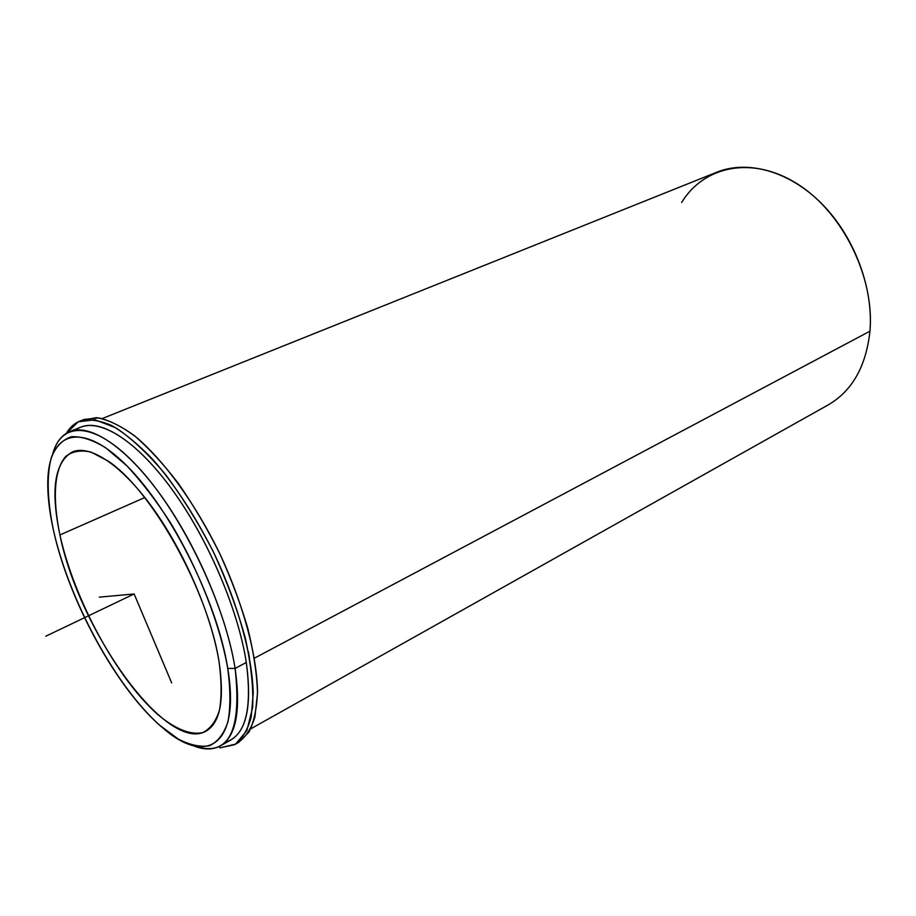 <?xml version="1.0" encoding="UTF-8"?>
<svg xmlns="http://www.w3.org/2000/svg" width="916" height="916" viewBox="0 0 916 916"><rect width="100%" height="100%" fill="white"/><g stroke="black" fill="none" stroke-linecap="round" stroke-linejoin="round"><path stroke-width="1.37" d="M82.829 430.073L82.222 430.302M248.351 651.494L249.461 658.1L248.351 651.494M219.027 661.501C224.638 699.549 220.321 722.758 206.089 731.105C166.838 754.12 78.822 630.048 59.929 534.944L144.865 497.514L59.929 534.944C50.414 489.785 54.605 462.099 72.501 451.874C90.466 444.329 122.549 465.614 153.774 509.433C184.952 553.184 211.401 615.083 219.027 661.501C207.943 590.602 151.919 490.243 108.26 461.126L91.108 452.126C80.894 449.802 72.444 451.233 65.757 456.42C54.044 469.656 52.407 498.854 59.929 534.944C73.978 599.075 116.676 678.183 157.575 714.365C174.841 728.907 190.677 735.491 202.974 732.491C210.428 728.724 215.936 721.258 219.496 710.083C221.752 696.87 221.592 680.68 219.027 661.501M69.788 431.562C61.704 434.974 56.036 442.348 52.773 453.672C62.277 419.242 97.943 421.921 140.892 470.16C183.784 518.009 225.382 605.591 235.103 668.428C226.859 616.216 197.089 546.073 161.777 496.575C126.431 446.997 90.134 423.158 69.788 431.562L80.997 427.074C101.607 418.566 138.11 442.142 173.456 491.4C208.756 540.589 238.332 610.399 246.301 662.486L235.103 668.428C242.236 732.743 227.97 758.379 192.314 745.338C203.18 749.906 212.478 750.112 220.206 745.967C236.11 736.601 241.068 710.747 235.103 668.428L246.301 662.486C252.037 704.713 246.851 730.567 230.74 740.059L225.084 742.326C245.385 736.43 252.461 709.82 246.301 662.486C237.988 607.961 205.871 534.177 168.624 484.827C131.343 435.34 94.359 415.75 75.684 430.051M53.346 529.711C47.288 500.262 46.476 474.969 51.502 457.061C55.91 446.596 62.471 439.84 71.185 436.783C81.043 436.119 92.539 439.772 105.649 447.752L126.648 465.603C141.385 481.358 155.938 500.331 170.319 522.532C198.406 568.905 220.012 624.128 227.752 668.44C230.5 689.519 230.58 707.244 227.992 721.648C223.973 733.762 217.825 741.788 209.558 745.727C200.318 747.307 189.83 745.063 178.105 738.972L159.693 725.254C115.038 685.351 68.837 599.625 53.346 529.711C68.769 601.354 118.118 691.362 163.678 728.667C206.581 765.982 240.622 744.903 227.752 668.44C217.103 599.969 167.536 503.067 122.206 461.286C76.772 418.818 46.624 435.363 47.781 486.43C47.998 499.449 49.853 513.876 53.346 529.711M235.103 668.428L227.752 668.44L235.103 668.428M102.306 418.532L716.839 172.185C747.651 159.727 789.455 171.086 821.938 203.902C854.388 236.706 873.601 288.082 869.948 331.191L254.408 658.18L869.948 331.191C866.089 366.411 852.166 390.995 828.167 404.918L250.755 728.827M869.948 331.191C874.78 277.537 842.835 212.581 797.699 184.116C752.597 155.319 703.912 165.785 681.664 202.447M219.874 747.868L234.576 744.708C242.133 739.143 247.686 729.915 251.224 716.999L253.228 693.011C252.232 656.062 238.355 605.064 215.02 555.268C196.287 517.609 175.666 485.801 153.167 459.843C138.614 444.649 124.828 433.234 111.809 425.585C99.535 420.249 88.863 418.772 79.784 421.165C74.276 423.41 69.811 427.44 66.376 433.279L78.249 421.829L95.035 419.768L115.966 427.887C131.664 438.375 148.117 453.832 165.338 474.282C182.467 497.193 198.417 522.922 213.176 551.455C226.676 580.71 237.359 609.426 245.19 637.605C251.076 664.443 253.56 687.779 252.633 707.587L246.851 730.625L235.584 744.113L219.874 747.868L219.279 746.46L219.874 747.868M79.784 421.165L84.157 419.425L98.688 417.891C109.989 420.398 122.515 426.845 136.266 437.218C164.456 461.091 195.451 503.789 219.531 553.104C242.82 602.808 256.617 653.738 257.522 690.664C256.961 707.885 254.121 721.682 248.992 732.044L238.675 742.395L234.576 744.708M236.568 743.46C244.732 738.548 250.835 729.777 254.888 717.136L257.522 693.275C256.938 674.187 253.721 652.661 247.904 628.708C240.61 603.873 231.153 578.672 219.531 553.104C206.924 528.017 193.23 504.842 178.471 483.579C163.472 464.011 148.724 448.016 134.24 435.569C120.259 425.471 107.63 419.494 96.352 417.65L82.016 420.398M171.681 682.912L134.125 593.969L99.317 597.152M134.125 593.969L45.8 636.219M220.206 745.967L230.74 740.059"/></g></svg>
